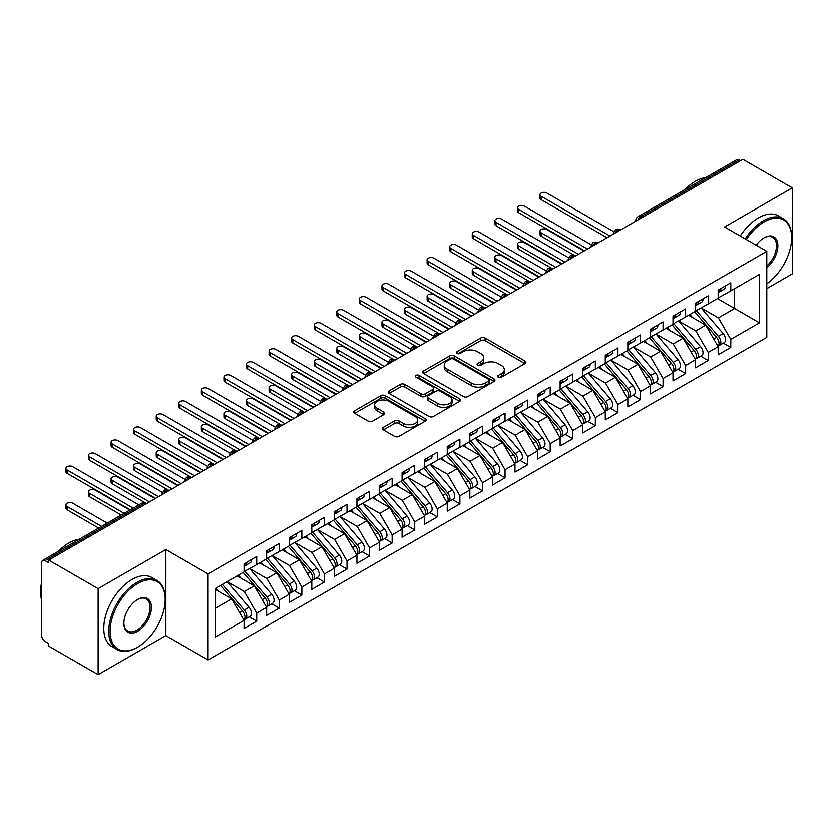 <?xml version="1.0" encoding="UTF-8"?>
<svg xmlns="http://www.w3.org/2000/svg" width="834" height="834" viewBox="0 0 834 834"><rect width="100%" height="100%" fill="white"/><g stroke="black" fill="none" stroke-linecap="round" stroke-linejoin="round"><path stroke-width="1.25" d="M498.336 377.218A2.189 1.261 0 0 0 501.432 377.218L524.972 363.624A3.138 1.814 0 0 0 525.9 362.352A3.138 1.814 0 0 0 524.972 361.07L485.096 338.041A3.138 1.814 0 0 0 480.655 338.041L457.115 351.635A2.189 1.261 0 0 0 456.479 352.532A2.189 1.261 0 0 0 457.115 353.428A2.189 1.261 0 0 0 460.222 353.428L463.266 351.667A10.029 5.786 0 0 1 477.444 351.667L480.77 353.585A10.029 5.786 0 0 1 483.71 357.682A10.029 5.786 0 0 1 480.77 361.768L477.726 363.53A2.189 1.261 0 0 0 477.079 364.427A2.189 1.261 0 0 0 477.726 365.323A2.189 1.261 0 0 0 480.822 365.323L483.876 363.561A10.029 5.786 0 0 1 498.054 363.561L501.38 365.48A10.029 5.786 0 0 1 504.32 369.577A10.029 5.786 0 0 1 501.38 373.674L498.336 375.425A2.189 1.261 0 0 0 497.689 376.322A2.189 1.261 0 0 0 498.336 377.218L498.336 375.425M383.39 427.342A3.138 1.814 0 0 0 382.472 428.613A3.138 1.814 0 0 0 383.39 429.896L394.576 436.359A3.138 1.814 0 0 0 399.006 436.359L425.152 421.264A3.138 1.814 0 0 0 426.07 419.982A3.138 1.814 0 0 0 425.152 418.699L385.266 395.67A3.138 1.814 0 0 0 380.836 395.67L354.69 410.766A3.138 1.814 0 0 0 353.772 412.048A3.138 1.814 0 0 0 354.69 413.33L368.211 421.128A3.138 1.814 0 0 0 372.642 421.128L383.828 414.675A3.138 1.814 0 0 0 384.745 413.393A3.138 1.814 0 0 0 383.828 412.111L377.124 408.243A8.382 4.837 0 0 1 374.674 404.824A8.382 4.837 0 0 1 379.845 400.351A8.382 4.837 0 0 1 388.978 401.404L415.238 416.562A8.382 4.837 0 0 1 417.688 419.982A8.382 4.837 0 0 1 412.517 424.454A8.382 4.837 0 0 1 403.385 423.401L399.006 420.878A3.138 1.814 0 0 0 394.576 420.878L383.39 427.342L383.39 429.896M766.79 288.627L792.3 273.896L792.3 187.879L742.865 159.336L48.695 560.104L48.695 562.71L45.088 560.625A4.785 2.763 -120 0 0 42.69 560.385A4.785 2.763 -120 0 0 41.7 562.585L41.7 635.571A4.785 2.763 -120 0 0 45.088 641.429L48.695 643.514L48.695 646.121L98.141 674.664L165.862 635.571L208.073 659.944L208.073 573.917L165.862 549.543L98.141 588.648L48.695 560.104M792.3 187.879L724.579 226.973L766.79 251.347L208.073 573.917M463.485 396.567A3.138 1.814 0 0 0 467.916 396.567L494.062 381.472A3.138 1.814 0 0 0 494.979 380.2A3.138 1.814 0 0 0 494.062 378.917L454.186 355.889A3.138 1.814 0 0 0 449.745 355.889L423.599 370.984A3.138 1.814 0 0 0 422.682 372.266A3.138 1.814 0 0 0 423.599 373.538L463.485 396.567M416.833 377.698A2.189 1.261 0 0 1 419.064 378L419.064 375.394L459.607 398.808A3.138 1.814 0 0 1 460.524 400.091A3.138 1.814 0 0 1 459.607 401.363L433.461 416.468A3.138 1.814 0 0 1 429.03 416.468L389.144 393.439L400.341 387.028L400.341 384.422L389.144 390.875A3.138 1.814 0 0 0 388.227 392.157A3.138 1.814 0 0 0 389.144 393.439L389.144 390.875M400.341 387.028A3.138 1.814 0 0 1 404.771 387.028L404.771 384.422A3.138 1.814 0 0 0 400.341 384.422M404.771 384.422L420.941 393.752A3.138 1.814 0 0 0 425.371 393.752L432.794 389.468A3.138 1.814 0 0 0 433.711 388.196A3.138 1.814 0 0 0 432.794 386.913L415.957 377.187A2.189 1.261 0 0 1 415.311 376.29A2.189 1.261 0 0 1 416.666 375.123A2.189 1.261 0 0 1 419.064 375.394M208.073 659.944L766.79 337.363L766.79 251.347M717.469 298.593L759.451 322.831L759.451 274.355L730.782 290.899L730.782 282.82L718.147 290.117L718.147 298.197L708.212 303.941L708.212 295.851L695.566 303.159L695.566 311.238L685.631 316.972L685.631 308.893L672.996 316.19L672.996 324.27L663.061 330.003L663.061 321.924L650.416 329.221L650.416 337.301L640.491 343.035L640.491 334.955L627.846 342.253L627.846 350.332L617.911 356.066L617.911 347.986L605.275 355.284L605.275 363.363L595.34 369.108L595.34 361.018L582.695 368.315L582.695 376.405L572.76 382.139L572.76 374.059L560.125 381.357L560.125 389.436L550.19 395.17L550.19 387.091L537.544 394.388L537.544 402.468L527.62 408.201L527.62 400.122L514.974 407.419L514.974 415.499L505.039 421.233L505.039 413.153L492.394 420.451L492.394 428.53L482.469 434.264L482.469 426.184L469.823 433.482L469.823 441.572L459.888 447.305L459.888 439.226L447.253 446.524L447.253 454.603L437.318 460.337L437.318 452.257L424.673 459.555L424.673 467.634L414.738 473.368L414.738 465.289L402.103 472.586L402.103 480.665L392.168 486.399L392.168 478.32L379.522 485.617L379.522 493.697L369.598 499.43L369.598 491.351L356.952 498.649L356.952 506.738L347.017 512.472L347.017 504.382L334.382 511.69L334.382 519.77L324.447 525.503L324.447 517.424L311.801 524.722L311.801 532.801L301.866 538.535L301.866 530.455L289.231 537.753L289.231 545.832L279.296 551.566L279.296 543.487L266.651 550.784L266.651 558.863L256.726 564.597L256.726 556.518L244.081 563.815L244.081 571.895L215.412 588.45L215.412 636.936L244.081 620.381L231.664 598.875L215.412 589.492M759.451 322.831L730.782 339.386L718.366 317.879L701.217 307.975M723.286 343.139L730.782 347.465L730.782 339.386M730.782 347.465L718.147 354.763L718.147 346.683L708.212 352.417L695.796 330.921L678.636 321.007M700.706 356.17L708.212 360.497L708.212 352.417M708.212 360.497L695.566 367.804L695.566 359.715L685.631 365.459L673.215 343.952L656.066 334.048L677.979 359.642L673.236 362.373A6.38 3.69 60 0 1 675.707 368.451A6.38 3.69 60 0 1 674.383 371.37A6.38 3.69 60 0 1 673.351 371.662M678.136 369.201L685.631 373.538L685.631 365.459M685.631 373.538L672.996 380.836L672.996 372.756L663.061 378.49L650.645 356.983L633.486 347.08L655.399 372.673L650.666 375.415A6.38 3.69 60 0 1 653.126 381.482A6.38 3.69 60 0 1 651.802 384.401A6.38 3.69 60 0 1 650.77 384.693M655.555 382.233L663.061 386.569L663.061 378.49M663.061 386.569L650.416 393.867L650.416 385.788L640.491 391.521L628.075 370.015L610.915 360.111L632.829 385.704L628.085 388.446A6.38 3.69 60 0 1 630.556 394.513A6.38 3.69 60 0 1 629.232 397.432A6.38 3.69 60 0 1 628.2 397.735M632.985 395.274L640.491 399.601L640.491 391.521M640.491 399.601L627.846 406.898L627.846 398.819L617.911 404.553L605.494 383.046L588.335 373.142L610.259 398.735L605.515 401.477A6.38 3.69 60 0 1 607.976 407.545A6.38 3.69 60 0 1 606.662 410.464A6.38 3.69 60 0 1 605.62 410.766M610.405 408.306L617.911 412.632L617.911 404.553M617.911 412.632L605.275 419.929L605.275 411.85L595.34 417.584L582.924 396.077L565.765 386.173M587.834 421.337L595.34 425.663L595.34 417.584M595.34 425.663L582.695 432.971L582.695 424.881L572.76 430.615L560.344 409.119L543.195 399.205M565.264 434.368L572.76 438.705L572.76 430.615M572.76 438.705L560.125 446.002L560.125 437.923L550.19 443.657L537.774 422.15L520.614 412.246M542.684 447.399L550.19 451.736L550.19 443.657M550.19 451.736L537.544 459.034L537.544 450.954L527.62 456.688L515.203 435.181L498.044 425.277M520.114 460.431L527.62 464.767L527.62 456.688M527.62 464.767L514.974 472.065L514.974 463.985L505.039 469.719L492.623 448.212L475.463 438.309M497.533 473.472L505.039 477.799L505.039 469.719M505.039 477.799L492.394 485.096L492.394 477.017L482.469 482.75L470.053 461.244L452.893 451.34M474.963 486.503L482.469 490.83L482.469 482.75M482.469 490.83L469.823 498.127L469.823 490.048L459.888 495.782L447.472 474.285L430.323 464.371M452.393 499.535L459.888 503.872L459.888 495.782M459.888 503.872L447.253 511.169L447.253 503.09L437.318 508.823L424.902 487.317L407.743 477.413L429.656 503.006L424.923 505.748A6.38 3.69 60 0 1 427.383 511.815A6.38 3.69 60 0 1 426.059 514.734A6.38 3.69 60 0 1 425.027 515.026M429.812 512.566L437.318 516.903L437.318 508.823M437.318 516.903L424.673 524.2L424.673 516.121L414.738 521.855L402.322 500.348L385.172 490.444L407.086 516.038L402.342 518.779A6.38 3.69 60 0 1 404.813 524.847A6.38 3.69 60 0 1 403.489 527.766A6.38 3.69 60 0 1 402.457 528.068M407.242 525.597L414.738 529.934L414.738 521.855M414.738 529.934L402.103 537.232L402.103 529.152L392.168 534.886L379.751 513.379L362.592 503.475L384.516 529.069L379.772 531.811A6.38 3.69 60 0 1 382.233 537.878A6.38 3.69 60 0 1 380.909 540.797A6.38 3.69 60 0 1 379.877 541.099M384.662 538.639L392.168 542.965L392.168 534.886M392.168 542.965L379.522 550.263L379.522 542.183L369.598 547.917L357.181 526.41L340.022 516.507L361.935 542.11L357.192 544.842A6.38 3.69 60 0 1 359.662 550.909A6.38 3.69 60 0 1 358.339 553.839A6.38 3.69 60 0 1 357.306 554.13M362.092 551.67L369.598 555.997L369.598 547.917M369.598 555.997L356.952 563.294L356.952 555.215L347.017 560.948L334.601 539.452L317.441 529.538L339.365 555.142L334.622 557.873A6.38 3.69 60 0 1 337.082 563.94A6.38 3.69 60 0 1 335.768 566.87A6.38 3.69 60 0 1 334.726 567.162M339.511 564.701L347.017 569.038L347.017 560.948M347.017 569.038L334.382 576.336L334.382 568.246L324.447 573.99L312.031 552.483L294.871 542.58M316.941 577.733L324.447 582.069L324.447 573.99M324.447 582.069L311.801 589.367L311.801 581.288L301.866 587.021L289.45 565.515L272.301 555.611M294.371 590.764L301.866 595.101L301.866 587.021M301.866 595.101L289.231 602.398L289.231 594.319L279.296 600.053L266.88 578.546L249.72 568.642M271.79 603.806L279.296 608.132L279.296 600.053M279.296 608.132L266.651 615.429L266.651 607.35L256.726 613.084L244.31 591.577L227.15 581.673M249.22 616.837L256.726 621.163L256.726 613.084M256.726 621.163L244.081 628.461L244.081 620.381M244.081 571.634L256.726 564.597M215.412 608.267L231.664 598.875M266.651 558.603L279.296 551.566M244.31 591.577L254.234 585.843L237.085 575.94M266.651 607.35L254.234 585.843M289.231 545.572L301.866 538.535M266.88 578.546L276.815 572.812L259.655 562.908M289.231 594.319L276.815 572.812M311.801 532.54L324.447 525.503M289.45 565.515L299.385 559.781L282.226 549.877M311.801 581.288L299.385 559.781M334.382 519.509L347.017 512.472M312.031 552.483L321.966 546.75L304.806 536.835M334.382 568.246L321.966 546.75M356.952 506.478L369.598 499.43M334.601 539.452L344.536 533.708L327.376 523.804M356.952 555.215L344.536 533.708M379.522 493.436L392.168 486.399M357.181 526.41L367.106 520.677L349.957 510.773M379.522 542.183L367.106 520.677M402.103 480.405L414.738 473.368M379.751 513.379L389.687 507.645L372.527 497.742M402.103 529.152L389.687 507.645M424.673 467.374L437.318 460.337M402.322 500.348L412.257 494.614L395.108 484.71M424.673 516.121L412.257 494.614M447.253 454.342L459.888 447.305M424.902 487.317L434.837 481.583L417.678 471.679M447.253 503.09L434.837 481.583M469.823 441.311L482.469 434.264M447.472 474.285L457.407 468.552L440.248 458.637M469.823 490.048L457.407 468.552M492.394 428.269L505.039 421.233M470.053 461.244L479.988 455.51L462.828 445.606M492.394 477.017L479.988 455.51M514.974 415.238L527.62 408.201M492.623 448.212L502.558 442.479L485.398 432.575M514.974 463.985L502.558 442.479M537.544 402.207L550.19 395.17M515.203 435.181L525.128 429.447L507.979 419.544M537.544 450.954L525.128 429.447M560.125 389.176L572.76 382.139M537.774 422.15L547.709 416.416L530.549 406.512M560.125 437.923L547.709 416.416M582.695 376.144L595.34 369.108M560.344 409.119L570.279 403.385L553.119 393.471M582.695 424.881L570.279 403.385M605.275 363.103L617.911 356.066M582.924 396.077L592.859 390.343L575.7 380.44M605.275 411.85L592.859 390.343M627.846 350.072L640.491 343.035M605.494 383.046L615.429 377.312L598.27 367.408M627.846 398.819L615.429 377.312M650.416 337.04L663.061 330.003M628.075 370.015L638 364.281L620.85 354.377M650.416 385.788L638 364.281M672.996 324.009L685.631 316.972M650.645 356.983L660.58 351.25L643.421 341.346M672.996 372.756L660.58 351.25M695.566 310.978L708.212 303.941M673.215 343.952L683.15 338.218L665.991 328.304M695.566 359.715L683.15 338.218M740.602 160.639L739.247 159.857L640.543 216.84L641.899 217.622M637.833 219.968A4.785 2.763 120 0 1 640.543 216.84A4.785 2.763 60 0 0 638.146 216.6L736.86 159.617A4.785 2.763 60 0 1 739.247 159.857M718.147 297.947L730.782 290.899M718.366 317.879L734.618 308.497L734.618 288.689L759.451 274.355M695.796 330.921L705.731 325.177L688.571 315.273M718.147 346.683L705.731 325.177M98.141 588.648L98.141 674.664M165.862 635.571L165.862 549.543M619.214 230.726L617.858 229.944A4.785 2.763 -120 0 0 615.461 229.704A4.785 2.763 -120 0 0 615.409 229.736L613.178 233.781A4.785 2.763 0 0 0 613.23 234.177M596.633 243.757L595.278 242.975A4.785 2.763 -120 0 0 592.891 242.736A4.785 2.763 -120 0 0 592.828 242.767L590.608 246.812A4.785 2.763 0 0 0 590.649 247.208L590.608 246.812M574.063 256.789L572.708 256.007A4.785 2.763 -120 0 0 570.31 255.767A4.785 2.763 -120 0 0 570.258 255.798L568.027 259.854A4.785 2.763 0 0 0 568.079 260.239M551.482 269.82L550.138 269.038A4.785 2.763 -120 0 0 547.74 268.798A4.785 2.763 -120 0 0 547.677 268.84L545.457 272.885A4.785 2.763 0 0 0 545.499 273.281M528.912 282.851L527.557 282.069A4.785 2.763 -120 0 0 525.159 281.84A4.785 2.763 -120 0 0 525.107 281.871L522.876 285.916A4.785 2.763 0 0 0 522.928 286.312M506.342 295.893L504.987 295.111A4.785 2.763 -120 0 0 502.589 294.871A4.785 2.763 -120 0 0 502.537 294.902L500.306 298.947A4.785 2.763 0 0 0 500.358 299.343M483.762 308.924L482.406 308.142A4.785 2.763 -120 0 0 480.019 307.902A4.785 2.763 -120 0 0 479.957 307.934L477.736 311.979A4.785 2.763 0 0 0 477.778 312.375M461.192 321.955L459.836 321.173A4.785 2.763 -120 0 0 457.439 320.934A4.785 2.763 -120 0 0 457.386 320.965L455.156 325.02A4.785 2.763 0 0 0 455.208 325.406M438.611 334.987L437.256 334.205A4.785 2.763 -120 0 0 434.868 333.965A4.785 2.763 -120 0 0 434.806 334.007L432.585 338.051A4.785 2.763 0 0 0 432.627 338.437M416.041 348.018L414.686 347.236A4.785 2.763 -120 0 0 412.288 347.007A4.785 2.763 -120 0 0 412.236 347.038L410.005 351.083A4.785 2.763 0 0 0 410.057 351.479M393.471 361.059L392.116 360.267A4.785 2.763 -120 0 0 389.718 360.038A4.785 2.763 -120 0 0 389.666 360.069L387.435 364.114A4.785 2.763 0 0 0 387.487 364.51M370.89 374.091L369.535 373.309A4.785 2.763 -120 0 0 367.148 373.069A4.785 2.763 -120 0 0 367.085 373.1L364.865 377.145A4.785 2.763 0 0 0 364.906 377.541M348.32 387.122L346.965 386.34A4.785 2.763 -120 0 0 344.567 386.1A4.785 2.763 -120 0 0 344.515 386.132L342.284 390.187A4.785 2.763 0 0 0 342.336 390.573M325.74 400.153L324.384 399.371A4.785 2.763 -120 0 0 321.997 399.132A4.785 2.763 -120 0 0 321.934 399.173L319.714 403.218A4.785 2.763 0 0 0 319.756 403.604M303.169 413.184L301.814 412.403A4.785 2.763 -120 0 0 299.416 412.173A4.785 2.763 -120 0 0 299.364 412.204L297.133 416.249A4.785 2.763 0 0 0 297.185 416.646M280.589 426.216L279.244 425.434A4.785 2.763 -120 0 0 276.846 425.204A4.785 2.763 -120 0 0 276.794 425.236L274.563 429.281A4.785 2.763 0 0 0 274.615 429.677M258.019 439.257L256.663 438.476A4.785 2.763 -120 0 0 254.266 438.236A4.785 2.763 -120 0 0 254.214 438.267L251.983 442.312A4.785 2.763 0 0 0 252.035 442.708M235.449 452.289L234.093 451.507A4.785 2.763 -120 0 0 231.696 451.267A4.785 2.763 -120 0 0 231.643 451.298L229.413 455.354A4.785 2.763 0 0 0 229.465 455.739M212.868 465.32L211.513 464.538A4.785 2.763 -120 0 0 209.125 464.298A4.785 2.763 -120 0 0 209.063 464.329L206.842 468.385A4.785 2.763 0 0 0 206.884 468.771M190.298 478.351L188.943 477.569A4.785 2.763 -120 0 0 186.545 477.329A4.785 2.763 -120 0 0 186.493 477.371L184.262 481.416A4.785 2.763 0 0 0 184.314 481.812M167.717 491.382L166.362 490.601A4.785 2.763 -120 0 0 163.975 490.371A4.785 2.763 -120 0 0 163.912 490.402L161.692 494.447A4.785 2.763 0 0 0 161.733 494.843M499.212 377.531L501.38 376.28A10.029 5.786 0 0 0 504.32 372.183L504.32 369.577M483.71 357.682L483.71 360.288A10.029 5.786 0 0 1 480.77 364.385L478.601 365.636M524.93 363.655L485.096 340.647A3.138 1.814 0 0 0 480.655 340.647L457.991 353.731M494.02 381.503L454.186 358.495A3.138 1.814 0 0 0 449.745 358.495L423.641 373.569M488.526 381.086A2.189 1.261 0 0 0 489.172 380.2A2.189 1.261 0 0 0 488.526 379.303L453.519 359.089A2.189 1.261 0 0 0 450.412 359.089L447.201 360.945A10.029 5.786 0 0 0 444.261 365.031A10.029 5.786 0 0 0 447.201 369.128L471.137 382.942A10.029 5.786 0 0 0 485.315 382.942L488.526 381.086L488.526 383.692A2.189 1.261 0 0 0 489.172 382.806L489.172 380.2M444.261 365.031L444.261 367.638A10.029 5.786 0 0 0 447.201 371.735L447.201 369.128M488.526 383.692L485.315 385.548A10.029 5.786 0 0 1 471.137 385.548L447.201 371.735M404.771 387.028L420.941 396.358A3.138 1.814 0 0 0 425.371 396.358L432.794 392.074A3.138 1.814 0 0 0 433.711 390.802L433.711 388.196M419.064 378L459.565 401.394M437.725 403.447A8.382 4.837 0 0 0 446.868 404.5A8.382 4.837 0 0 0 452.038 400.028A8.382 4.837 0 0 0 449.578 396.598L440.331 391.261A3.138 1.814 0 0 0 435.901 391.261L428.478 395.545A3.138 1.814 0 0 0 427.561 396.828A3.138 1.814 0 0 0 428.478 398.11L437.725 403.447L437.725 406.054A8.382 4.837 0 0 0 446.868 407.107A8.382 4.837 0 0 0 452.038 402.634L452.038 400.028M427.561 396.828L427.561 399.434A3.138 1.814 0 0 0 428.478 400.716L428.478 398.11M437.725 406.054L428.478 400.716M417.688 419.982L417.688 422.588A8.382 4.837 0 0 1 412.517 427.06A8.382 4.837 0 0 1 403.385 426.007L399.006 423.484A3.138 1.814 0 0 0 394.576 423.484L383.432 429.917M374.674 404.824L374.674 407.43A8.382 4.837 0 0 0 377.124 410.849L377.124 408.243M383.786 414.696L377.124 410.849M425.152 418.699L425.152 421.264L385.266 398.277A3.138 1.814 0 0 0 380.836 398.277L354.731 413.351L354.69 410.766M696.442 310.728L718.387 336.31A6.38 3.69 60 0 1 720.847 342.378A6.38 3.69 60 0 1 719.534 345.307L724.266 342.566A6.38 3.69 -120 0 0 725.59 339.647A6.38 3.69 -120 0 0 723.13 333.579L701.186 307.996M719.534 345.307A6.38 3.69 60 0 1 718.491 345.599M694.639 311.77L716.583 337.353A6.38 3.69 60 0 1 719.044 343.42A6.38 3.69 60 0 1 717.886 346.246M541.162 232.78L541.162 236.168A3.993 2.304 180 0 1 539.994 234.531L539.994 231.143A3.993 2.304 0 0 0 541.162 232.78L578.41 254.276M584.05 251.024L546.802 229.517A3.993 2.304 0 0 0 542.454 229.016A3.993 2.304 0 0 0 539.994 231.143M692.501 317.546L689.895 314.512M541.162 236.168L575.106 255.767A4.785 2.763 120 0 0 572.708 256.007A4.785 2.763 120 0 0 570.112 259.072M718.147 292.598A6.38 3.69 -120 0 0 719.044 289.992A6.38 3.69 -120 0 0 719.033 289.606M718.491 292.171A6.38 3.69 -120 0 0 719.534 291.879A6.38 3.69 -120 0 0 720.847 288.95A6.38 3.69 -120 0 0 720.837 288.564M725.58 285.822A6.38 3.69 60 0 1 725.59 286.218A6.38 3.69 60 0 1 724.266 289.137L719.534 291.879M613.688 231.633L546.802 193.019A3.993 2.304 -0 0 0 542.454 192.529A3.993 2.304 -0 0 0 539.994 194.656A3.993 2.304 -0 0 0 541.162 196.282L541.162 199.67A3.993 2.304 180 0 1 539.994 198.044L539.994 194.656M607.079 237.732L541.162 199.67M610.008 236.032L541.162 196.282M673.872 323.759L695.817 349.342A6.38 3.69 60 0 1 698.277 355.409A6.38 3.69 60 0 1 696.953 358.339L701.696 355.597A6.38 3.69 -120 0 0 703.02 352.678A6.38 3.69 -120 0 0 700.55 346.61L678.605 321.027M696.953 358.339A6.38 3.69 60 0 1 695.921 358.63M672.058 324.801L694.003 350.384A6.38 3.69 60 0 1 696.473 356.452A6.38 3.69 60 0 1 695.316 359.277M518.581 245.811L518.581 249.199A3.993 2.304 180 0 1 517.414 247.573L517.414 244.185A3.993 2.304 0 0 0 518.581 245.811L555.83 267.318M561.48 264.055L524.232 242.548A3.993 2.304 0 0 0 519.884 242.048A3.993 2.304 0 0 0 517.414 244.185M669.921 330.577L667.325 327.543M518.581 249.199L552.525 268.798A4.785 2.763 120 0 0 550.138 269.038A4.785 2.763 120 0 0 547.531 272.103M674.383 371.37L679.126 368.628A6.38 3.69 -120 0 0 680.44 365.709A6.38 3.69 -120 0 0 677.979 359.642M649.488 337.843L671.433 363.416A6.38 3.69 60 0 1 673.893 369.493A6.38 3.69 60 0 1 672.736 372.308M496.011 258.842L496.011 262.23A3.993 2.304 180 0 1 494.843 260.604L494.843 257.216A3.993 2.304 0 0 0 496.011 258.842L533.26 280.349M538.9 277.086L501.651 255.579A3.993 2.304 0 0 0 497.304 255.089A3.993 2.304 0 0 0 494.843 257.216M647.351 343.608L644.745 340.574M496.011 262.23L529.955 281.84A4.785 2.763 120 0 0 527.557 282.069A4.785 2.763 120 0 0 524.961 285.134M651.291 336.8L673.236 362.373M651.802 384.401L656.546 381.67A6.38 3.69 -120 0 0 657.87 378.74A6.38 3.69 -120 0 0 655.399 372.673M626.918 350.874L648.862 376.457A6.38 3.69 60 0 1 651.323 382.525A6.38 3.69 60 0 1 650.166 385.339M473.441 271.874L473.441 275.262A3.993 2.304 180 0 1 472.263 273.635L472.263 270.247A3.993 2.304 0 0 0 473.441 271.874L510.679 293.38M516.329 290.117L479.081 268.621A3.993 2.304 0 0 0 474.734 268.121A3.993 2.304 0 0 0 472.263 270.247M624.77 356.639L622.174 353.606M473.441 275.262L507.374 294.871A4.785 2.763 120 0 0 504.987 295.111A4.785 2.763 120 0 0 502.391 298.165M628.721 349.832L650.666 375.415M629.232 397.432L633.976 394.701A6.38 3.69 -120 0 0 635.299 391.772A6.38 3.69 -120 0 0 632.829 385.704M604.337 363.905L626.282 389.488A6.38 3.69 60 0 1 628.753 395.556A6.38 3.69 60 0 1 627.585 398.371M450.86 284.905L450.86 288.293A3.993 2.304 180 0 1 449.693 286.667L449.693 283.279A3.993 2.304 0 0 0 450.86 284.905L488.109 306.412M493.749 303.159L456.5 281.652A3.993 2.304 0 0 0 452.153 281.152A3.993 2.304 0 0 0 449.693 283.279M602.2 369.681L599.594 366.647M450.86 288.293L484.804 307.902A4.785 2.763 120 0 0 482.406 308.142A4.785 2.763 120 0 0 479.811 311.207M606.141 362.863L628.085 388.446M695.566 305.64A6.38 3.69 -120 0 0 696.473 303.034A6.38 3.69 -120 0 0 696.463 302.638M695.921 305.202A6.38 3.69 -120 0 0 696.953 304.91A6.38 3.69 -120 0 0 698.277 301.991A6.38 3.69 -120 0 0 698.266 301.595M703.01 298.864A6.38 3.69 60 0 1 703.02 299.25A6.38 3.69 60 0 1 701.696 302.169L696.953 304.91M591.108 244.675L524.232 206.061A3.993 2.304 -0 0 0 519.884 205.56A3.993 2.304 -0 0 0 517.414 207.687A3.993 2.304 -0 0 0 518.581 209.313L518.581 212.701A3.993 2.304 180 0 1 517.414 211.075L517.414 207.687M584.498 250.763L518.581 212.701M587.438 249.064L518.581 209.313M672.996 318.671A6.38 3.69 -120 0 0 673.893 316.065A6.38 3.69 -120 0 0 673.882 315.669M673.351 318.234A6.38 3.69 -120 0 0 674.383 317.942A6.38 3.69 -120 0 0 675.707 315.023A6.38 3.69 -120 0 0 675.686 314.627M680.429 311.895A6.38 3.69 60 0 1 680.44 312.281A6.38 3.69 60 0 1 679.126 315.21L674.383 317.942M568.538 257.706L501.651 219.092A3.993 2.304 -0 0 0 497.304 218.591A3.993 2.304 -0 0 0 494.843 220.718A3.993 2.304 -0 0 0 496.011 222.344L496.011 225.733A3.993 2.304 180 0 1 494.843 224.106L494.843 220.718M561.928 263.794L496.011 225.733M564.858 262.095L496.011 222.344M650.416 331.703A6.38 3.69 -120 0 0 651.323 329.096A6.38 3.69 -120 0 0 651.312 328.711M650.77 331.275A6.38 3.69 -120 0 0 651.802 330.973A6.38 3.69 -120 0 0 653.126 328.054A6.38 3.69 -120 0 0 653.116 327.668M657.859 324.926A6.38 3.69 60 0 1 657.87 325.312A6.38 3.69 60 0 1 656.546 328.242L651.802 330.973M545.957 270.737L479.081 232.123A3.993 2.304 -0 0 0 474.734 231.623A3.993 2.304 -0 0 0 472.263 233.749A3.993 2.304 -0 0 0 473.441 235.386L473.441 238.774A3.993 2.304 180 0 1 472.263 237.137L472.263 233.749M539.358 276.825L473.441 238.774M542.288 275.137L473.441 235.386M627.846 344.734A6.38 3.69 -120 0 0 628.753 342.128A6.38 3.69 -120 0 0 628.732 341.742M628.2 344.306A6.38 3.69 -120 0 0 629.232 344.015A6.38 3.69 -120 0 0 630.556 341.085A6.38 3.69 -120 0 0 630.546 340.699M635.279 337.958A6.38 3.69 60 0 1 635.299 338.354A6.38 3.69 60 0 1 633.976 341.273L629.232 344.015M523.387 283.768L456.5 245.154A3.993 2.304 -0 0 0 452.153 244.654A3.993 2.304 -0 0 0 449.693 246.781A3.993 2.304 -0 0 0 450.86 248.417L450.86 251.805A3.993 2.304 180 0 1 449.693 250.179L449.693 246.781M516.778 289.857L450.86 251.805M519.718 288.168L450.86 248.417M766.79 283.779A38.948 22.487 120 0 0 791.622 237.794A38.948 22.487 120 0 0 764.08 221.896A38.948 22.487 120 0 0 746.378 239.556M745.221 238.889A39.907 23.039 -60 0 1 763.402 220.718A39.907 23.039 -60 0 1 783.355 218.748A39.907 23.039 -60 0 1 791.622 237.012A39.907 23.039 -60 0 1 791.622 237.409M756.188 245.227A19.474 11.249 -60 0 1 764.08 237.794L764.08 237.794A19.474 11.249 -60 0 1 777.788 244.206A19.474 11.249 -60 0 1 766.79 267.724M684.839 189.652A39.907 23.039 -60 0 1 695.233 181.364A39.907 23.039 -60 0 1 705.627 177.652M740.248 236.022A39.907 23.039 -60 0 1 758.44 217.851A39.907 23.039 -60 0 1 778.393 215.87L783.355 218.748M766.79 265.952A18.515 10.686 120 0 0 776.047 249.919A18.515 10.686 120 0 0 772.659 237.263A18.515 10.686 120 0 0 763.736 237.992M136.964 647.559L137.641 647.163A38.948 22.487 120 0 0 165.184 599.469A38.948 22.487 120 0 0 137.641 583.56A38.948 22.487 120 0 0 110.098 631.265A38.948 22.487 120 0 0 137.641 647.163L136.964 647.559A39.907 23.039 -60 0 1 117.01 649.53A39.907 23.039 -60 0 1 110.891 617.556A39.907 23.039 -60 0 1 136.964 582.393A39.907 23.039 -60 0 1 156.917 580.412A39.907 23.039 -60 0 1 165.184 598.687A39.907 23.039 -60 0 1 165.184 599.073M137.641 631.265A19.474 11.249 -60 0 1 123.87 623.321A19.474 11.249 -60 0 1 137.641 599.469L137.641 599.469A19.474 11.249 -60 0 1 151.413 607.413A19.474 11.249 -60 0 1 137.641 631.265M123.88 622.915A18.515 10.686 120 0 0 127.706 631.015A18.515 10.686 120 0 0 136.964 630.097A18.515 10.686 120 0 0 149.057 613.772A18.515 10.686 120 0 0 146.221 598.937A18.515 10.686 120 0 0 137.297 599.667M58.401 551.326A39.907 23.039 -60 0 1 68.784 543.028A39.907 23.039 -60 0 1 79.178 539.317M117.01 649.53L112.048 646.663A39.907 23.039 -60 0 1 105.928 614.689A39.907 23.039 -60 0 1 132.001 579.526A39.907 23.039 -60 0 1 151.955 577.545L156.917 580.412M41.7 600.376A39.907 23.039 -60 0 1 41.7 582.132M606.662 410.464L611.395 407.732A6.38 3.69 -120 0 0 612.719 404.813A6.38 3.69 -120 0 0 610.259 398.735M581.767 376.937L603.712 402.52A6.38 3.69 60 0 1 606.172 408.587A6.38 3.69 60 0 1 605.015 411.412M428.29 297.947L428.29 301.335A3.993 2.304 180 0 1 427.123 299.698L427.123 296.31A3.993 2.304 0 0 0 428.29 297.947L465.539 319.443M471.179 316.19L433.93 294.683A3.993 2.304 0 0 0 429.583 294.183A3.993 2.304 0 0 0 427.123 296.31M579.63 382.712L577.024 379.678M428.29 301.335L462.234 320.934A4.785 2.763 120 0 0 459.836 321.173A4.785 2.763 120 0 0 457.24 324.238M583.571 375.894L605.515 401.477M605.275 357.765A6.38 3.69 -120 0 0 606.172 355.159A6.38 3.69 -120 0 0 606.162 354.773M605.62 357.338A6.38 3.69 -120 0 0 606.662 357.046A6.38 3.69 -120 0 0 607.976 354.116A6.38 3.69 -120 0 0 607.965 353.731M612.709 350.989A6.38 3.69 60 0 1 612.719 351.385A6.38 3.69 60 0 1 611.395 354.304L606.662 357.046M500.817 296.8L433.93 258.186A3.993 2.304 -0 0 0 429.583 257.685A3.993 2.304 -0 0 0 427.123 259.822A3.993 2.304 -0 0 0 428.29 261.449L428.29 264.837A3.993 2.304 180 0 1 427.123 263.21L427.123 259.822M494.208 302.898L428.29 264.837M497.137 301.199L428.29 261.449M561.001 388.925L582.945 414.508A6.38 3.69 60 0 1 585.405 420.576A6.38 3.69 60 0 1 584.081 423.505L588.825 420.763A6.38 3.69 -120 0 0 590.149 417.844A6.38 3.69 -120 0 0 587.678 411.777L565.733 386.194M584.081 423.505A6.38 3.69 60 0 1 583.049 423.797M559.187 389.968L581.131 415.551A6.38 3.69 60 0 1 583.602 421.618A6.38 3.69 60 0 1 582.434 424.443M405.71 310.978L405.71 314.366A3.993 2.304 180 0 1 404.542 312.74L404.542 309.341A3.993 2.304 0 0 0 405.71 310.978L442.958 332.474M448.609 329.221L411.36 307.715A3.993 2.304 0 0 0 407.002 307.214A3.993 2.304 0 0 0 404.542 309.341M557.049 395.743L554.454 392.71M405.71 314.366L439.654 333.965A4.785 2.763 120 0 0 437.256 334.205A4.785 2.763 120 0 0 434.66 337.27M538.42 401.967L560.365 427.54A6.38 3.69 60 0 1 562.835 433.607A6.38 3.69 60 0 1 561.511 436.536L566.244 433.795A6.38 3.69 -120 0 0 567.568 430.876A6.38 3.69 -120 0 0 565.108 424.808L543.163 399.225M561.511 436.536A6.38 3.69 60 0 1 560.479 436.828M536.616 403.01L558.561 428.582A6.38 3.69 60 0 1 561.021 434.66A6.38 3.69 60 0 1 559.864 437.475M383.14 324.009L383.14 327.397A3.993 2.304 180 0 1 381.972 325.771L381.972 322.383A3.993 2.304 0 0 0 383.14 324.009L420.388 345.516M426.028 342.253L388.78 320.746A3.993 2.304 0 0 0 384.432 320.246A3.993 2.304 0 0 0 381.972 322.383M534.479 408.775L531.873 405.741M383.14 327.397L417.083 347.007A4.785 2.763 120 0 0 414.686 347.236A4.785 2.763 120 0 0 412.09 350.301M515.85 414.998L537.794 440.581A6.38 3.69 60 0 1 540.255 446.649A6.38 3.69 60 0 1 538.931 449.568L543.674 446.836A6.38 3.69 -120 0 0 544.998 443.907A6.38 3.69 -120 0 0 542.527 437.84L520.583 412.257M538.931 449.568A6.38 3.69 60 0 1 537.899 449.86M514.036 416.041L535.981 441.624A6.38 3.69 60 0 1 538.451 447.691A6.38 3.69 60 0 1 537.294 450.506M360.559 337.04L360.559 340.428A3.993 2.304 180 0 1 359.391 338.802L359.391 335.414A3.993 2.304 0 0 0 360.559 337.04L397.808 358.547M403.458 355.284L366.209 333.788A3.993 2.304 0 0 0 361.862 333.287A3.993 2.304 0 0 0 359.391 335.414M511.899 421.806L509.303 418.772M360.559 340.428L394.878 360.236M582.695 370.807A6.38 3.69 -120 0 0 583.602 368.201A6.38 3.69 -120 0 0 583.591 367.804M583.049 370.369A6.38 3.69 -120 0 0 584.081 370.077A6.38 3.69 -120 0 0 585.405 367.158A6.38 3.69 -120 0 0 585.395 366.762M590.138 364.031A6.38 3.69 60 0 1 590.149 364.416A6.38 3.69 60 0 1 588.825 367.335L584.081 370.077M478.236 309.841L411.36 271.227A3.993 2.304 -0 0 0 407.002 270.727A3.993 2.304 -0 0 0 404.542 272.854A3.993 2.304 -0 0 0 405.71 274.48L405.71 277.868A3.993 2.304 180 0 1 404.542 276.242L404.542 272.854M471.627 315.93L405.71 277.868M474.567 314.23L405.71 274.48M560.125 383.838A6.38 3.69 -120 0 0 561.021 381.232A6.38 3.69 -120 0 0 561.011 380.836M560.479 383.4A6.38 3.69 -120 0 0 561.511 383.108A6.38 3.69 -120 0 0 562.835 380.189A6.38 3.69 -120 0 0 562.814 379.793M567.558 377.062A6.38 3.69 60 0 1 567.568 377.448A6.38 3.69 60 0 1 566.244 380.377L561.511 383.108M455.666 322.873L388.78 284.258A3.993 2.304 -0 0 0 384.432 283.758A3.993 2.304 -0 0 0 381.972 285.885A3.993 2.304 -0 0 0 383.14 287.511L383.14 290.899A3.993 2.304 180 0 1 381.972 289.273L381.972 285.885M449.057 328.961L383.14 290.899M451.986 327.262L383.14 287.511M537.544 396.869A6.38 3.69 -120 0 0 538.451 394.263A6.38 3.69 -120 0 0 538.441 393.877M537.899 396.442A6.38 3.69 -120 0 0 538.931 396.14A6.38 3.69 -120 0 0 540.255 393.221A6.38 3.69 -120 0 0 540.244 392.835M544.988 390.093A6.38 3.69 60 0 1 544.998 390.479A6.38 3.69 60 0 1 543.674 393.408L538.931 396.14M433.086 335.904L366.209 297.29A3.993 2.304 -0 0 0 361.862 296.789A3.993 2.304 -0 0 0 359.391 298.916A3.993 2.304 -0 0 0 360.559 300.553L360.559 303.941A3.993 2.304 180 0 1 359.391 302.304L359.391 298.916M426.476 341.992L360.559 303.941M429.416 340.303L360.559 300.553M493.269 428.03L515.214 453.613A6.38 3.69 60 0 1 517.685 459.68A6.38 3.69 60 0 1 516.361 462.599L521.104 459.868A6.38 3.69 -120 0 0 522.418 456.938A6.38 3.69 -120 0 0 519.957 450.871L498.013 425.288M516.361 462.599A6.38 3.69 60 0 1 515.329 462.901M491.466 429.072L513.41 454.655A6.38 3.69 60 0 1 515.881 460.722A6.38 3.69 60 0 1 514.714 463.537M337.989 350.072L337.989 353.46A3.993 2.304 180 0 1 336.821 351.833L336.821 348.445A3.993 2.304 0 0 0 337.989 350.072L375.237 371.578M380.877 368.326L343.629 346.819A3.993 2.304 0 0 0 339.282 346.318A3.993 2.304 0 0 0 336.821 348.445M489.329 434.837L486.722 431.814M337.989 353.46L371.933 373.069A4.785 2.763 120 0 0 369.535 373.309A4.785 2.763 120 0 0 366.939 376.374M514.974 409.901A6.38 3.69 -120 0 0 515.881 407.294A6.38 3.69 -120 0 0 515.86 406.909M515.329 409.473A6.38 3.69 -120 0 0 516.361 409.171A6.38 3.69 -120 0 0 517.685 406.252A6.38 3.69 -120 0 0 517.674 405.866M522.407 403.124A6.38 3.69 60 0 1 522.418 403.52A6.38 3.69 60 0 1 521.104 406.439L516.361 409.171M410.516 348.935L343.629 310.321A3.993 2.304 -0 0 0 339.282 309.821A3.993 2.304 -0 0 0 336.821 311.947A3.993 2.304 -0 0 0 337.989 313.584L337.989 316.972A3.993 2.304 180 0 1 336.821 315.335L336.821 311.947M403.906 355.023L337.989 316.972M406.846 353.335L337.989 313.584M470.699 441.061L492.644 466.644A6.38 3.69 60 0 1 495.104 472.711A6.38 3.69 60 0 1 493.78 475.63L498.523 472.899A6.38 3.69 -120 0 0 499.847 469.98A6.38 3.69 -120 0 0 497.387 463.902L475.443 438.33M493.78 475.63A6.38 3.69 60 0 1 492.748 475.933M468.896 442.103L490.84 467.686A6.38 3.69 60 0 1 493.301 473.754A6.38 3.69 60 0 1 492.143 476.568M315.419 363.103L315.419 366.501A3.993 2.304 180 0 1 314.251 364.865L314.251 361.476A3.993 2.304 0 0 0 315.419 363.103L352.667 384.61M358.307 381.357L321.059 359.85A3.993 2.304 0 0 0 316.712 359.35A3.993 2.304 0 0 0 314.251 361.476M466.748 447.879L464.152 444.845M315.419 366.501L349.352 386.1A4.785 2.763 120 0 0 346.965 386.34A4.785 2.763 120 0 0 344.369 389.405M492.394 422.932A6.38 3.69 -120 0 0 493.301 420.326A6.38 3.69 -120 0 0 493.29 419.94M492.748 422.504A6.38 3.69 -120 0 0 493.78 422.212A6.38 3.69 -120 0 0 495.104 419.283A6.38 3.69 -120 0 0 495.094 418.897M499.837 416.156A6.38 3.69 60 0 1 499.847 416.552A6.38 3.69 60 0 1 498.523 419.471L493.78 422.212M387.946 361.966L321.059 323.352A3.993 2.304 -0 0 0 316.712 322.852A3.993 2.304 -0 0 0 314.251 324.989A3.993 2.304 -0 0 0 315.419 326.615L315.419 330.003A3.993 2.304 180 0 1 314.251 328.377L314.251 324.989M381.336 368.055L315.419 330.003M384.266 366.366L315.419 326.615M448.119 454.092L470.063 479.675A6.38 3.69 60 0 1 472.534 485.742A6.38 3.69 60 0 1 471.21 488.672L475.953 485.93A6.38 3.69 -120 0 0 477.277 483.011A6.38 3.69 -120 0 0 474.807 476.944L452.862 451.361M471.21 488.672A6.38 3.69 60 0 1 470.178 488.964M446.315 455.135L468.26 480.718A6.38 3.69 60 0 1 470.73 486.785A6.38 3.69 60 0 1 469.563 489.61M292.838 376.144L292.838 379.533A3.993 2.304 180 0 1 291.671 377.896L291.671 374.508A3.993 2.304 0 0 0 292.838 376.144L330.087 397.641M335.727 394.388L298.489 372.881A3.993 2.304 0 0 0 294.131 372.381A3.993 2.304 0 0 0 291.671 374.508M444.178 460.91L441.572 457.876M292.838 379.533L326.782 399.132A4.785 2.763 120 0 0 324.384 399.371A4.785 2.763 120 0 0 321.788 402.436M469.823 435.974A6.38 3.69 -120 0 0 470.73 433.357A6.38 3.69 -120 0 0 470.72 432.971M470.178 435.536A6.38 3.69 -120 0 0 471.21 435.244A6.38 3.69 -120 0 0 472.534 432.314A6.38 3.69 -120 0 0 472.524 431.929M477.257 429.197A6.38 3.69 60 0 1 477.277 429.583A6.38 3.69 60 0 1 475.953 432.502L471.21 435.244M365.365 375.008L298.489 336.394A3.993 2.304 -0 0 0 294.131 335.893A3.993 2.304 -0 0 0 291.671 338.02A3.993 2.304 -0 0 0 292.838 339.647L292.838 343.035A3.993 2.304 180 0 1 291.671 341.408L291.671 338.02M358.756 381.096L292.838 343.035M361.695 379.397L292.838 339.647M425.548 467.134L447.493 492.706A6.38 3.69 60 0 1 449.964 498.774A6.38 3.69 60 0 1 448.64 501.703L453.373 498.961A6.38 3.69 -120 0 0 454.697 496.042A6.38 3.69 -120 0 0 452.236 489.975L430.292 464.392M448.64 501.703A6.38 3.69 60 0 1 447.608 501.995M423.745 468.176L445.69 493.749A6.38 3.69 60 0 1 448.15 499.816A6.38 3.69 60 0 1 446.993 502.641M270.268 389.176L270.268 392.564A3.993 2.304 180 0 1 269.101 390.938L269.101 387.549A3.993 2.304 0 0 0 270.268 389.176L307.517 410.682M313.157 407.419L275.908 385.913A3.993 2.304 0 0 0 271.561 385.412A3.993 2.304 0 0 0 269.101 387.549M421.608 473.941L419.002 470.908M270.268 392.564L304.212 412.173A4.785 2.763 120 0 0 301.814 412.403A4.785 2.763 120 0 0 299.218 415.468M447.253 449.005A6.38 3.69 -120 0 0 448.15 446.398A6.38 3.69 -120 0 0 448.139 446.002M447.608 448.567A6.38 3.69 -120 0 0 448.64 448.275A6.38 3.69 -120 0 0 449.964 445.356A6.38 3.69 -120 0 0 449.943 444.96M454.686 442.228A6.38 3.69 60 0 1 454.697 442.614A6.38 3.69 60 0 1 453.373 445.544L448.64 448.275M342.795 388.039L275.908 349.425A3.993 2.304 -0 0 0 271.561 348.925A3.993 2.304 -0 0 0 269.101 351.051A3.993 2.304 -0 0 0 270.268 352.678L270.268 356.066A3.993 2.304 180 0 1 269.101 354.44L269.101 351.051M336.185 394.128L270.268 356.066M339.115 392.428L270.268 352.678M426.059 514.734L430.803 511.993A6.38 3.69 -120 0 0 432.127 509.074A6.38 3.69 -120 0 0 429.656 503.006M401.164 481.208L423.109 506.791A6.38 3.69 60 0 1 425.58 512.858A6.38 3.69 60 0 1 424.423 515.673M247.688 402.207L247.688 405.595A3.993 2.304 180 0 1 246.52 403.969L246.52 400.581A3.993 2.304 0 0 0 247.688 402.207L284.936 423.714M290.586 420.451L253.338 398.954A3.993 2.304 0 0 0 248.991 398.454A3.993 2.304 0 0 0 246.52 400.581M399.027 486.973L396.431 483.939M247.688 405.595L281.631 425.204A4.785 2.763 120 0 0 279.244 425.434A4.785 2.763 120 0 0 276.638 428.499M402.978 480.165L424.923 505.748M424.673 462.036A6.38 3.69 -120 0 0 425.58 459.43A6.38 3.69 -120 0 0 425.569 459.034M425.027 461.609A6.38 3.69 -120 0 0 426.059 461.306A6.38 3.69 -120 0 0 427.383 458.387A6.38 3.69 -120 0 0 427.373 457.991M432.116 455.26A6.38 3.69 60 0 1 432.127 455.645A6.38 3.69 60 0 1 430.803 458.575L426.059 461.306M320.214 401.071L253.338 362.456A3.993 2.304 -0 0 0 248.991 361.956A3.993 2.304 -0 0 0 246.52 364.083A3.993 2.304 -0 0 0 247.688 365.709L247.688 369.108A3.993 2.304 180 0 1 246.52 367.471L246.52 364.083M313.605 407.159L247.688 369.108M316.545 405.47L247.688 365.709M403.489 527.766L408.233 525.034A6.38 3.69 -120 0 0 409.546 522.105A6.38 3.69 -120 0 0 407.086 516.038M378.594 494.239L400.539 519.822A6.38 3.69 60 0 1 402.999 525.889A6.38 3.69 60 0 1 401.842 528.704M225.117 415.238L225.117 418.626A3.993 2.304 180 0 1 223.95 417L223.95 413.612A3.993 2.304 0 0 0 225.117 415.238L262.366 436.745M268.006 433.482L230.757 411.986A3.993 2.304 0 0 0 226.41 411.485A3.993 2.304 0 0 0 223.95 413.612M376.457 500.004L373.851 496.981M225.117 418.626L259.061 438.236A4.785 2.763 120 0 0 256.663 438.476A4.785 2.763 120 0 0 254.068 441.53M380.398 493.196L402.342 518.779M402.103 475.067A6.38 3.69 -120 0 0 402.999 472.461A6.38 3.69 -120 0 0 402.989 472.075M402.457 474.64A6.38 3.69 -120 0 0 403.489 474.337A6.38 3.69 -120 0 0 404.813 471.418A6.38 3.69 -120 0 0 404.803 471.033M409.536 468.291A6.38 3.69 60 0 1 409.546 468.687A6.38 3.69 60 0 1 408.233 471.606L403.489 474.337M297.644 414.102L230.757 375.488A3.993 2.304 -0 0 0 226.41 374.987A3.993 2.304 -0 0 0 223.95 377.114A3.993 2.304 -0 0 0 225.117 378.751L225.117 382.139A3.993 2.304 180 0 1 223.95 380.502L223.95 377.114M291.035 420.19L225.117 382.139M293.964 418.501L225.117 378.751M380.909 540.797L385.652 538.066A6.38 3.69 -120 0 0 386.976 535.136A6.38 3.69 -120 0 0 384.516 529.069M356.024 507.27L377.969 532.853A6.38 3.69 60 0 1 380.429 538.92A6.38 3.69 60 0 1 379.272 541.735M202.547 428.269L202.547 431.658A3.993 2.304 180 0 1 201.369 430.031L201.369 426.643A3.993 2.304 0 0 0 202.547 428.269L239.785 449.776M245.436 446.524L208.187 425.017A3.993 2.304 0 0 0 203.84 424.516A3.993 2.304 0 0 0 201.369 426.643M353.877 513.046L351.281 510.012M202.547 431.658L236.481 451.267A4.785 2.763 120 0 0 234.093 451.507A4.785 2.763 120 0 0 231.498 454.572M357.828 506.228L379.772 531.811M379.522 488.099A6.38 3.69 -120 0 0 380.429 485.492A6.38 3.69 -120 0 0 380.419 485.107M379.877 487.671A6.38 3.69 -120 0 0 380.909 487.379A6.38 3.69 -120 0 0 382.233 484.45A6.38 3.69 -120 0 0 382.222 484.064M386.966 481.322A6.38 3.69 60 0 1 386.976 481.718A6.38 3.69 60 0 1 385.652 484.637L380.909 487.379M275.074 427.133L208.187 388.519A3.993 2.304 -0 0 0 203.84 388.018A3.993 2.304 -0 0 0 201.369 390.156A3.993 2.304 -0 0 0 202.547 391.782L202.547 395.17A3.993 2.304 180 0 1 201.369 393.544L201.369 390.156M268.465 433.221L202.547 395.17M271.394 431.532L202.547 391.782M358.339 553.839L363.082 551.097A6.38 3.69 -120 0 0 364.406 548.178A6.38 3.69 -120 0 0 361.935 542.11M333.444 520.301L355.388 545.884A6.38 3.69 60 0 1 357.859 551.952A6.38 3.69 60 0 1 356.691 554.777M179.967 441.311L179.967 444.699A3.993 2.304 180 0 1 178.799 443.062L178.799 439.674A3.993 2.304 0 0 0 179.967 441.311L217.215 462.807M222.855 459.555L185.617 438.048A3.993 2.304 0 0 0 181.259 437.548A3.993 2.304 0 0 0 178.799 439.674M331.307 526.077L328.7 523.043M179.967 444.699L213.911 464.298A4.785 2.763 120 0 0 211.513 464.538A4.785 2.763 120 0 0 208.917 467.603M335.247 519.259L357.192 544.842M356.952 501.13A6.38 3.69 -120 0 0 357.859 498.523A6.38 3.69 -120 0 0 357.838 498.138M357.306 500.702A6.38 3.69 -120 0 0 358.339 500.41A6.38 3.69 -120 0 0 359.662 497.481A6.38 3.69 -120 0 0 359.652 497.095M364.385 494.364A6.38 3.69 60 0 1 364.406 494.75A6.38 3.69 60 0 1 363.082 497.669L358.339 500.41M252.493 440.175L185.617 401.55A3.993 2.304 -0 0 0 181.259 401.06A3.993 2.304 -0 0 0 178.799 403.187A3.993 2.304 -0 0 0 179.967 404.813L179.967 408.201A3.993 2.304 180 0 1 178.799 406.575L178.799 403.187M245.884 446.263L179.967 408.201M248.824 444.564L179.967 404.813M335.768 566.87L340.501 564.128A6.38 3.69 -120 0 0 341.825 561.209A6.38 3.69 -120 0 0 339.365 555.142M310.873 533.343L332.818 558.916A6.38 3.69 60 0 1 335.278 564.983A6.38 3.69 60 0 1 334.121 567.808M157.397 454.342L157.397 457.73A3.993 2.304 180 0 1 156.229 456.104L156.229 452.716A3.993 2.304 0 0 0 157.397 454.342L194.645 475.849M200.285 472.586L163.037 451.079A3.993 2.304 0 0 0 158.689 450.579A3.993 2.304 0 0 0 156.229 452.716M308.736 539.108L306.13 536.074M157.397 457.73L191.705 477.538M312.677 532.301L334.622 557.873M334.382 514.171A6.38 3.69 -120 0 0 335.278 511.565A6.38 3.69 -120 0 0 335.268 511.169M334.726 513.734A6.38 3.69 -120 0 0 335.768 513.442A6.38 3.69 -120 0 0 337.082 510.523A6.38 3.69 -120 0 0 337.072 510.127M341.815 507.395A6.38 3.69 60 0 1 341.825 507.781A6.38 3.69 60 0 1 340.501 510.7L335.768 513.442M229.923 453.206L163.037 414.592A3.993 2.304 -0 0 0 158.689 414.091A3.993 2.304 -0 0 0 156.229 416.218A3.993 2.304 -0 0 0 157.397 417.844L157.397 421.233A3.993 2.304 180 0 1 156.229 419.606L156.229 416.218M223.314 459.294L157.397 421.233M226.243 457.595L157.397 417.844M290.107 545.332L312.052 570.904A6.38 3.69 60 0 1 314.512 576.982A6.38 3.69 60 0 1 313.188 579.901L317.931 577.159A6.38 3.69 -120 0 0 319.255 574.24A6.38 3.69 -120 0 0 316.784 568.173L294.84 542.59M313.188 579.901A6.38 3.69 60 0 1 312.156 580.193M288.293 546.374L310.238 571.947A6.38 3.69 60 0 1 312.708 578.025A6.38 3.69 60 0 1 311.551 580.839M134.816 467.374L134.816 470.762A3.993 2.304 180 0 1 133.648 469.135L133.648 465.747A3.993 2.304 0 0 0 134.816 467.374L172.065 488.88M177.715 485.617L140.466 464.111A3.993 2.304 0 0 0 136.119 463.621A3.993 2.304 0 0 0 133.648 465.747M286.156 552.139L283.56 549.106M134.816 470.762L169.135 490.569M311.801 527.203A6.38 3.69 -120 0 0 312.708 524.596A6.38 3.69 -120 0 0 312.698 524.2M312.156 526.775A6.38 3.69 -120 0 0 313.188 526.473A6.38 3.69 -120 0 0 314.512 523.554A6.38 3.69 -120 0 0 314.501 523.158M319.245 520.426A6.38 3.69 60 0 1 319.255 520.812A6.38 3.69 60 0 1 317.931 523.742L313.188 526.473M207.343 466.237L140.466 427.623A3.993 2.304 -0 0 0 136.119 427.123A3.993 2.304 -0 0 0 133.648 429.249A3.993 2.304 -0 0 0 134.816 430.876L134.816 434.264A3.993 2.304 180 0 1 133.648 432.637L133.648 429.249M200.733 472.325L134.816 434.264M203.673 470.626L134.816 430.876M267.526 558.363L289.471 583.946A6.38 3.69 60 0 1 291.942 590.013A6.38 3.69 60 0 1 290.618 592.932L295.351 590.201A6.38 3.69 -120 0 0 296.675 587.272A6.38 3.69 -120 0 0 294.214 581.204L272.27 555.621M290.618 592.932A6.38 3.69 60 0 1 289.586 593.224M265.723 559.405L287.667 584.988A6.38 3.69 60 0 1 290.128 591.056A6.38 3.69 60 0 1 288.971 593.871M112.246 480.405L112.246 483.793A3.993 2.304 180 0 1 111.078 482.167L111.078 478.779A3.993 2.304 0 0 0 112.246 480.405L149.495 501.912M155.134 498.649L117.886 477.152A3.993 2.304 0 0 0 113.539 476.652A3.993 2.304 0 0 0 111.078 478.779M263.586 565.171L260.979 562.137M112.246 483.793L146.555 503.6M289.231 540.234A6.38 3.69 -120 0 0 290.128 537.628A6.38 3.69 -120 0 0 290.117 537.242M289.586 539.806A6.38 3.69 -120 0 0 290.618 539.504A6.38 3.69 -120 0 0 291.942 536.585A6.38 3.69 -120 0 0 291.921 536.199M296.664 533.458A6.38 3.69 60 0 1 296.675 533.843A6.38 3.69 60 0 1 295.351 536.773L290.618 539.504M184.773 479.269L117.886 440.654A3.993 2.304 -0 0 0 113.539 440.154A3.993 2.304 -0 0 0 111.078 442.281A3.993 2.304 -0 0 0 112.246 443.917L112.246 447.305A3.993 2.304 180 0 1 111.078 445.669L111.078 442.281M178.163 485.357L112.246 447.305M181.093 483.668L112.246 443.917M244.956 571.394L266.901 596.977A6.38 3.69 60 0 1 269.361 603.045A6.38 3.69 60 0 1 268.037 605.964L272.781 603.232A6.38 3.69 -120 0 0 274.105 600.303A6.38 3.69 -120 0 0 271.634 594.235L249.689 568.663M268.037 605.964A6.38 3.69 60 0 1 267.005 606.266M243.153 572.437L265.087 598.02A6.38 3.69 60 0 1 267.558 604.087A6.38 3.69 60 0 1 266.4 606.902M89.676 493.436L89.676 496.824A3.993 2.304 180 0 1 88.498 495.198L88.498 491.81A3.993 2.304 0 0 0 89.676 493.436L124.162 513.348M129.802 510.095L95.316 490.183A3.993 2.304 0 0 0 90.969 489.683A3.993 2.304 0 0 0 88.498 491.81M241.005 578.212L238.409 575.179M89.676 496.824L121.222 515.047M266.651 553.265A6.38 3.69 -120 0 0 267.558 550.659A6.38 3.69 -120 0 0 267.547 550.273M267.005 552.838A6.38 3.69 -120 0 0 268.037 552.546A6.38 3.69 -120 0 0 269.361 549.616A6.38 3.69 -120 0 0 269.351 549.231M274.094 546.489A6.38 3.69 60 0 1 274.105 546.885A6.38 3.69 60 0 1 272.781 549.804L268.037 552.546M162.192 492.3L95.316 453.686A3.993 2.304 -0 0 0 90.969 453.185A3.993 2.304 -0 0 0 88.498 455.322A3.993 2.304 -0 0 0 89.676 456.949L89.676 460.337A3.993 2.304 180 0 1 88.498 458.71L88.498 455.322M155.583 498.388L89.676 460.337M158.523 496.699L89.676 456.949M222.376 584.426L244.32 610.008A6.38 3.69 60 0 1 246.791 616.076A6.38 3.69 60 0 1 245.467 619.005L250.21 616.263A6.38 3.69 -120 0 0 251.534 613.344A6.38 3.69 -120 0 0 249.064 607.277L227.119 581.694M245.467 619.005A6.38 3.69 60 0 1 244.435 619.297M220.572 585.468L242.517 611.051A6.38 3.69 60 0 1 244.987 617.118A6.38 3.69 60 0 1 243.82 619.943M67.095 506.478L67.095 509.866A3.993 2.304 180 0 1 65.928 508.229L65.928 504.841A3.993 2.304 0 0 0 67.095 506.478L101.581 526.39M107.232 523.126L72.735 503.215A3.993 2.304 0 0 0 68.388 502.714A3.993 2.304 0 0 0 65.928 504.841M218.435 591.243L215.829 588.21M67.095 509.866L98.652 528.078M244.081 566.296A6.38 3.69 -120 0 0 244.987 563.69A6.38 3.69 -120 0 0 244.967 563.304M244.435 565.869A6.38 3.69 -120 0 0 245.467 565.577A6.38 3.69 -120 0 0 246.791 562.648A6.38 3.69 -120 0 0 246.781 562.262M251.514 559.52A6.38 3.69 60 0 1 251.534 559.916A6.38 3.69 60 0 1 250.21 562.835L245.467 565.577M138.83 504.883L72.735 466.717A3.993 2.304 -0 0 0 68.388 466.227A3.993 2.304 -0 0 0 65.928 468.354A3.993 2.304 -0 0 0 67.095 469.98L67.095 473.368A3.993 2.304 180 0 1 65.928 471.742L65.928 468.354M130.26 509.835L67.095 473.368M133.19 508.135L67.095 469.98M145.147 504.424L143.792 503.642L45.088 560.625M146.555 503.611L146.19 503.402A4.785 2.763 120 0 0 143.792 503.642A4.785 2.763 -120 0 0 141.394 503.402L42.69 560.385M620.611 229.913L620.246 229.704A4.785 2.763 120 0 0 617.858 229.944A4.785 2.763 120 0 0 615.263 232.999M598.041 242.944L597.676 242.736A4.785 2.763 120 0 0 595.278 242.975A4.785 2.763 120 0 0 592.682 246.04M394.868 360.246L394.503 360.038A4.785 2.763 120 0 0 392.116 360.267A4.785 2.763 120 0 0 389.509 363.332M191.695 477.548L191.34 477.329A4.785 2.763 120 0 0 188.943 477.569A4.785 2.763 120 0 0 186.347 480.634M169.125 490.58L168.76 490.371A4.785 2.763 120 0 0 166.362 490.601A4.785 2.763 120 0 0 163.766 493.665M501.38 376.28L501.38 373.674M477.726 365.323L477.726 363.53M480.77 364.385L480.77 361.768M457.115 353.428L457.115 351.635M480.655 340.647L480.655 338.041M485.096 340.647L485.096 338.041M524.972 363.624L524.972 361.07M423.599 373.538L423.599 370.984M449.745 358.495L449.745 355.889M454.186 358.495L454.186 355.889M494.062 381.472L494.062 378.917M471.137 385.548L471.137 382.942M485.315 385.548L485.315 382.942M420.941 396.358L420.941 393.752M425.371 396.358L425.371 393.752M432.794 392.074L432.794 389.468M459.607 401.363L459.607 398.808M394.576 423.484L394.576 420.878M399.006 423.484L399.006 420.878M403.385 426.007L403.385 423.401M383.828 414.675L383.828 412.111M380.836 398.277L380.836 395.67M385.266 398.277L385.266 395.67M716.583 337.353L713.716 339.011M723.13 333.579L718.387 336.31M694.003 350.384L691.136 352.042M700.55 346.61L695.817 349.342M671.433 363.416L668.566 365.073M648.862 376.457L645.985 378.115M626.282 389.488L623.415 391.146M603.712 402.52L600.834 404.177M581.131 415.551L578.264 417.208M587.678 411.777L582.945 414.508M558.561 428.582L555.694 430.24M565.108 424.808L560.365 427.54M535.981 441.624L533.114 443.271M542.527 437.84L537.794 440.581M513.41 454.655L510.544 456.313M519.957 450.871L515.214 453.613M490.84 467.686L487.963 469.344M497.387 463.902L492.644 466.644M468.26 480.718L465.393 482.375M474.807 476.944L470.063 479.675M445.69 493.749L442.823 495.406M452.236 489.975L447.493 492.706M423.109 506.791L420.242 508.438M400.539 519.822L397.672 521.479M377.969 532.853L375.091 534.511M355.388 545.884L352.521 547.542M332.818 558.916L329.941 560.573M310.238 571.947L307.371 573.604M316.784 568.173L312.052 570.904M287.667 584.988L284.801 586.646M294.214 581.204L289.471 583.946M265.087 598.02L262.22 599.677M271.634 594.235L266.901 596.977M242.517 611.051L239.65 612.709M249.064 607.277L244.32 610.008M620.246 229.704A4.785 4.785 0 0 0 615.461 229.704M638.146 216.6A4.785 4.785 0 0 0 635.758 220.749M597.676 242.736A4.785 4.785 0 0 0 592.891 242.736M575.106 255.767A4.785 4.785 0 0 0 570.31 255.767M552.525 268.798A4.785 4.785 0 0 0 547.74 268.798M529.955 281.84A4.785 4.785 0 0 0 525.159 281.84M507.374 294.871A4.785 4.785 0 0 0 502.589 294.871M484.804 307.902A4.785 4.785 0 0 0 480.019 307.902M462.234 320.934A4.785 4.785 0 0 0 457.439 320.934M439.654 333.965A4.785 4.785 0 0 0 434.868 333.965M417.083 347.007A4.785 4.785 0 0 0 412.288 347.007M394.503 360.038A4.785 4.785 0 0 0 389.718 360.038M371.933 373.069A4.785 4.785 0 0 0 367.148 373.069M349.352 386.1A4.785 4.785 0 0 0 344.567 386.1M326.782 399.132A4.785 4.785 0 0 0 321.997 399.132M304.212 412.173A4.785 4.785 0 0 0 299.416 412.173M281.631 425.204A4.785 4.785 0 0 0 276.846 425.204M259.061 438.236A4.785 4.785 0 0 0 254.266 438.236M236.481 451.267A4.785 4.785 0 0 0 231.696 451.267M213.911 464.298A4.785 4.785 0 0 0 209.125 464.298M191.34 477.329A4.785 4.785 0 0 0 186.545 477.329M168.76 490.371A4.785 4.785 0 0 0 163.975 490.371M146.19 503.402A4.785 4.785 0 0 0 141.394 503.402M791.622 237.794L791.622 237.012M165.184 599.469L165.184 598.687"/></g></svg>
